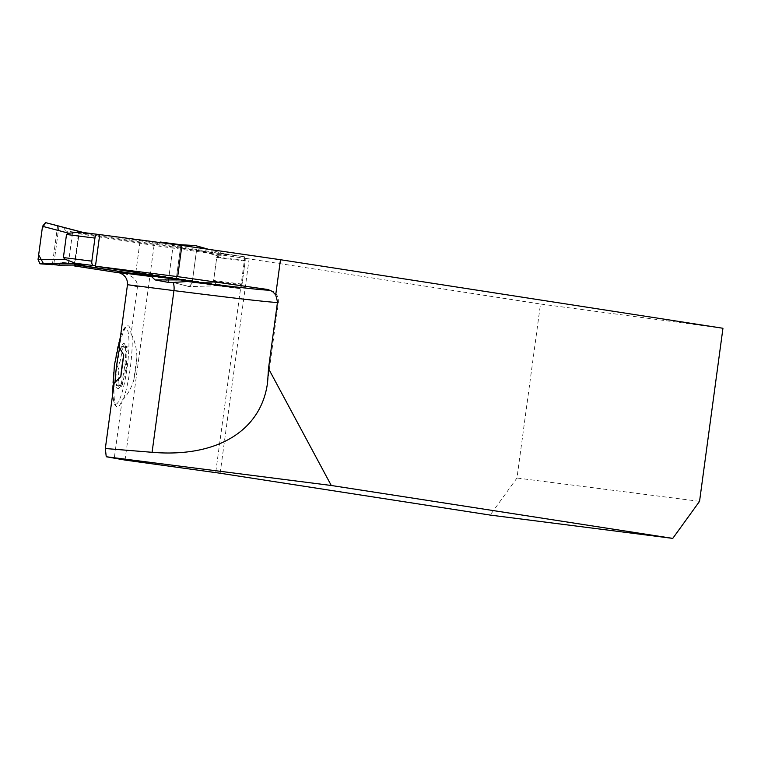 <?xml version="1.0" encoding="UTF-8"?>
<svg xmlns="http://www.w3.org/2000/svg" width="761" height="761" viewBox="0 0 761 761"><rect width="100%" height="100%" fill="white"/><g stroke="black" fill="none" stroke-linecap="round" stroke-linejoin="round"><path stroke-width="0.57" stroke-dasharray="3.81 2.85" d="M169.874 282.54L175.686 283.121L169.874 282.54L163.434 278.079L151.249 276.3M76.928 265.047L74.854 264.733L79.173 232.799L196.528 250.493L192.143 282.921L215.201 282.226L222.269 285.66M127.477 284.719L137.456 286.783C137.522 280.438 133.308 276.1 124.814 273.77L120.162 273.018M114.169 383.144A40.942 6.897 97.6 0 0 116.899 406.821A40.942 6.897 97.6 0 0 117.184 406.926A40.942 6.897 97.6 0 0 122.112 400.229L114.255 458.398M137.456 286.783L131.054 334.098A40.942 6.897 97.6 0 0 127.686 325.784A40.942 6.897 97.6 0 0 119.049 347.054M74.245 265.075L78.488 233.713L79.173 232.799M78.488 233.713L154.064 245.423L244.681 258.226L215.696 472.591M154.064 245.423L125.042 460.072M187.596 281.513L217.636 285.755L213.537 281.18L216.809 257.028L218.084 255.972L200.885 251.063L196.528 250.493M200.885 251.063L244.414 256.761L99.739 234.597M722.95 328.267L540.491 304.02L516.966 478.022L490.179 515.073M220.148 473.237L249.123 258.873L540.491 304.02M249.123 258.873L244.681 258.226M699.549 501.347L516.966 478.022M131.054 334.098L132.034 335.677C134.982 341.565 136.609 348.633 136.923 356.871L133.765 380.177C131.292 387.977 127.858 394.255 123.472 399.011L122.112 400.229M124.842 344.524A22.954 3.862 97.6 0 1 125.375 346.835L126.802 352.372A9.389 1.579 -82.4 0 1 126.935 351.592A3.995 0.675 -82.4 0 0 126.963 346.474A3.995 0.675 -82.4 0 0 126.345 347.558L126.183 348.043A19.662 3.31 -82.4 0 0 126.117 347.863L124.842 344.524A22.954 3.862 97.6 0 0 121.56 346.046L123.815 345.827A3.995 0.675 -82.4 0 1 124.138 347.102L121.56 346.046A22.954 3.862 97.6 0 0 117.013 365.318A22.954 3.862 97.6 0 0 116.243 385.38A22.954 3.862 97.6 0 0 119.049 387.996A22.954 3.862 97.6 0 0 120.057 386.169L119.905 386.664L121.513 386.883A3.995 0.675 -82.4 0 1 121.199 385.608L120.057 386.169A22.954 3.862 97.6 0 0 124.604 366.888L125.299 371.073A19.662 3.31 -82.4 0 1 122.901 381.242L120.057 386.169M126.117 347.863A19.662 3.31 -82.4 0 0 124.157 347.625L123.758 347.054M119.154 384.657A9.389 1.579 -82.4 0 0 118.992 385.152L119.154 384.657A19.662 3.31 -82.4 0 0 121.161 385.104L119.049 387.996M118.611 385.104L116.243 385.38L118.535 380.338A19.662 3.31 -82.4 0 1 118.935 369.76L117.013 365.318L120.038 361.627A19.662 3.31 -82.4 0 1 122.435 351.468L121.56 346.046M118.992 385.152A3.995 0.675 -82.4 0 1 118.374 386.227L116.243 385.38M121.161 385.104A19.662 3.31 -82.4 0 0 121.18 385.076L120.828 385.561M125.299 371.073A9.389 1.579 -82.4 0 1 125.451 370.864A3.995 0.675 -82.4 0 0 126.459 367.135A3.995 0.675 -82.4 0 0 126.488 363.216L126.393 362.949A19.662 3.31 -82.4 0 0 126.802 352.372M126.088 363.159L124.604 366.888A22.954 3.862 -82.4 0 0 125.375 346.835M121.18 385.076A9.389 1.579 -82.4 0 1 121.199 385.608M122.901 381.242A9.389 1.579 -82.4 0 0 122.825 382.022A3.995 0.675 -82.4 0 1 121.513 386.883M126.345 347.558A9.389 1.579 -82.4 0 1 126.183 348.043M120.038 361.627A9.389 1.579 -82.4 0 1 119.877 361.846A3.995 0.675 -82.4 0 0 118.868 365.565A3.995 0.675 -82.4 0 0 118.84 369.494A9.389 1.579 -82.4 0 1 118.935 369.76M118.535 380.338A9.389 1.579 -82.4 0 1 118.393 381.109L118.003 381.061M123.815 345.827A3.995 0.675 -82.4 0 0 122.511 350.678A9.389 1.579 -82.4 0 1 122.435 351.468M124.157 347.625A9.389 1.579 -82.4 0 1 124.138 347.102M118.374 386.227A3.995 0.675 -82.4 0 1 118.393 381.109M133.765 380.177A41.075 6.916 97.6 0 0 136.923 356.871M217.113 285.147L239.106 288.505A4.109 2.34 97.2 0 0 239.144 288.505A4.109 2.34 97.2 0 0 241.969 284.785L245.232 260.633A4.109 2.34 97.2 0 0 244.414 256.761M222.012 253.794L218.084 255.972M217.636 285.755L189.147 286.612L175.686 283.121L180.433 248.029M168.333 281.18L172.956 246.973M180.88 244.719L175.686 283.121L189.527 286.64L192.143 282.921L189.147 286.612L222.098 285.622L216.533 284.842M214.155 282.264L192.143 282.921L196.614 249.846L194.721 245.413M139.929 242.103L135.658 273.675L139.881 242.474L226.321 254.421L208.267 249.275M99.729 234.664L243.415 256.619A4.109 2.34 -82.8 0 1 245.175 261.042L242.065 284.11A4.109 2.34 -82.8 0 1 239.23 287.829A4.109 2.34 -82.8 0 1 239.201 287.829L95.506 265.874M79.096 265.037L61.289 262.212L84.1 264.999M215.201 282.226L213.632 280.505L216.752 257.437L218.73 256.153L226.55 254.469M139.881 242.474L65.503 231.002L88.324 233.798L79.772 232.086M68.395 263.401L72.609 232.2M159.353 242.474L155.035 244.681M173.432 243.415L168.171 282.369M196.614 249.846L218.73 256.153M164.652 243.178L185.969 248.714M58.607 265.189L61.289 262.212M57.636 225.751L52.404 264.428M63.734 227.282L65.503 231.002M58.977 226.093L53.784 264.495L58.977 226.093M83.805 232.6L88.324 233.798M123.739 273.58L118.745 272.543M151.534 276.566L163.434 278.079M277.518 301.936A243.948 2.911 7.7 0 1 278.412 302.317A243.948 2.911 7.7 0 1 277.442 302.45M115.672 404.091A38.335 6.459 97.6 0 0 128.866 348.253A38.335 6.459 97.6 0 0 117.888 345.979A38.335 6.459 97.6 0 0 115.672 404.091M123.472 399.011A41.075 6.916 97.6 0 0 132.034 335.677M216.809 257.028L245.232 260.633M239.106 288.505L217.541 285.765M213.537 281.18L241.969 284.785M221.175 285.537L239.201 287.829M242.065 284.11L213.632 280.505M245.175 261.042L216.752 257.437M225.399 254.336L243.415 256.619M267.606 382.241L278.412 302.317C278.526 294.45 274.236 292.253 274.978 292.766L273.142 291.387L268.024 289.541M124.814 273.77L117.917 272.343M116.899 406.821L114.882 404.9L113.95 402.75L112.695 394.008M120.476 336.448L123.786 328.923L125.251 327.097L127.686 325.784M126.963 346.474L125.375 346.265M217.513 285.765L239.144 288.505M217.579 285.813L221.765 285.689M221.109 285.527L239.23 287.829M208.524 249.313L226.065 254.317"/><path stroke-width="1.14" d="M151.249 276.3L76.928 265.047M120.162 273.018L74.14 265.893L74.645 265.066M95.458 266.207L177.684 276.633L181.898 245.461L99.739 234.597L95.458 266.207L217.113 285.147A235.72 2.806 7.7 0 1 187.596 281.513L173.089 282.455A10.949 6.231 -82.8 0 1 173.946 290.607L127.477 284.719L119.049 347.054L123.748 355.054L120.837 376.581L114.169 383.144L105.332 448.514L106.236 456.743L125.042 460.072L220.148 473.237L490.179 515.073L672.762 538.388L331.273 485.489L268.5 368.59L277.518 301.936L275.72 294.897L280.476 259.72L722.95 328.267L699.549 501.347L672.762 538.388M173.089 282.455L168.171 282.369L155.101 279.934L150.811 275.891L216.533 284.842M127.477 284.719C127.715 278.402 124.528 274.283 117.917 272.343L151.534 276.566M74.14 265.893L74.245 265.075M106.236 456.743L331.273 485.489M268.5 368.59L267.606 382.241C261.423 430.831 216.904 457.818 152.086 452.3L105.332 448.514M181.898 245.461L280.476 259.72M177.684 276.633L267.862 289.503L272.59 291.568L275.72 294.897M123.748 355.054A41.075 6.916 97.6 0 0 120.837 376.581M79.096 265.037L135.61 274.017M95.506 265.874L93.584 265.579A4.109 2.34 -82.8 0 1 91.824 261.156L94.935 238.088A4.109 2.34 -82.8 0 1 97.769 234.369L99.729 234.664M52.376 264.676L39.943 263.81L38.05 259.377L65.294 259.33L75.558 263.287L84.1 264.999L58.607 265.189L52.404 264.428M135.658 273.675L150.811 275.891M65.294 259.33L63.391 257.551L66.511 234.483L68.813 233.246L79.772 232.086L97.731 234.369M97.769 234.369A4.109 2.34 -82.8 0 1 97.798 234.369L79.639 232.067M195.311 245.575L180.88 244.719L160.229 242.027L159.353 242.474M155.101 279.934L181.755 279.915M160.229 242.027L164.652 243.178M194.721 245.413L208.267 249.275M53.784 264.495L43.662 264L38.659 254.849L42.236 228.433L45.546 222.621L83.805 232.6M39.943 263.81L78.878 263.744M38.05 259.377L42.521 226.302L45.517 222.612L83.092 232.543M58.977 226.093L45.517 222.612M42.521 226.302L68.813 233.246M118.745 272.543L117.089 272.2M277.442 302.45A243.948 2.911 7.7 0 1 173.946 290.607L152.086 452.3M215.572 284.566A232.999 2.778 -172.3 0 0 266.978 289.342M119.734 347.644A41.075 6.916 97.6 0 0 114.987 382.745M75.558 263.287L93.584 265.579M91.824 261.156L63.391 257.551M94.935 238.088L66.511 234.483M112.695 394.008L114.397 365.08L120.476 336.448M195.016 245.461L208.524 249.313"/></g></svg>

